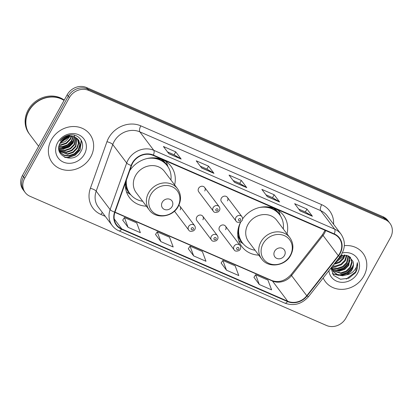<?xml version="1.0" encoding="UTF-8"?>
<svg xmlns="http://www.w3.org/2000/svg" width="413" height="413" viewBox="0 0 413 413"><rect width="100%" height="100%" fill="white"/><g stroke="black" fill="none" stroke-linecap="round" stroke-linejoin="round"><path stroke-width="0.62" d="M240.733 221.915A26.014 23.097 143 0 0 241.92 246.654A26.014 23.097 143 0 0 258.791 255.157M125.392 182.882A26.014 23.097 143 0 0 129.543 197.682A26.014 23.097 143 0 0 146.414 206.19M202.897 219.793A3.681 3.268 143 0 0 202.762 216.236A3.681 3.268 143 0 0 196.748 217.114A3.681 3.268 143 0 0 196.882 220.671L211.441 239.968A3.681 3.268 -37 0 1 211.301 236.412A3.681 3.268 -37 0 1 217.321 235.534C218.152 236.737 218.229 238.022 217.553 239.39L216.5 240.588C213.888 241.62 212.199 241.409 211.441 239.968M225.622 229.695A3.681 3.268 143 0 0 225.483 226.138A3.681 3.268 143 0 0 219.468 227.016A3.681 3.268 143 0 0 219.602 230.573L234.161 249.87A3.681 3.268 -37 0 1 234.026 246.313A3.681 3.268 -37 0 1 240.041 245.436C240.877 246.638 240.955 247.924 240.273 249.287L239.225 250.49C236.608 251.517 234.925 251.31 234.161 249.87M221.332 198.204A3.681 3.268 143 0 0 221.471 201.761L236.029 221.058A3.681 3.268 -37 0 1 235.89 217.501A3.681 3.268 -37 0 1 241.904 216.624L227.351 197.326A3.681 3.268 143 0 0 221.332 198.204M198.612 188.302A3.681 3.268 143 0 0 198.751 191.859L213.304 211.157A3.681 3.268 -37 0 1 213.17 207.6A3.681 3.268 -37 0 1 219.184 206.722L204.626 187.425A3.681 3.268 143 0 0 198.612 188.302M287.004 233.872A26.014 23.097 143 0 0 283.457 215.318A26.014 23.097 143 0 0 242.596 218.9M174.627 184.905A26.014 23.097 143 0 0 171.08 166.346A26.014 23.097 143 0 0 129.754 170.605M180.176 209.897A3.681 3.268 143 0 0 180.037 206.34A3.681 3.268 143 0 0 178.798 205.385M227.486 200.883A3.681 3.268 143 0 0 227.351 197.326M204.765 190.982A3.681 3.268 143 0 0 204.626 187.425M389.965 223.35L387.792 220.465A14.729 13.077 143 0 0 383.021 216.727L86.487 87.52A14.729 13.077 143 0 0 67.195 94.758L22.488 175.422A14.729 13.077 143 0 0 23.035 189.65L24.124 191.095A14.729 13.077 143 0 1 23.572 176.862A14.729 13.077 143 0 0 24.124 191.095L25.208 192.535A14.729 13.077 143 0 0 29.979 196.273L326.513 325.48A14.729 13.077 143 0 0 345.805 318.242L390.512 237.578A14.729 13.077 143 0 0 389.965 223.35A14.729 13.077 143 0 0 385.195 219.613L88.666 90.406A14.729 13.077 143 0 0 69.374 97.644L24.661 178.308A14.729 13.077 143 0 0 25.208 192.535M69.374 97.644L68.284 96.203L23.572 176.862L68.284 96.203A14.729 13.077 143 0 1 87.577 88.96A14.729 13.077 143 0 0 68.284 96.203L67.195 94.758M385.195 219.613L384.111 218.172L87.577 88.96L384.111 218.172A14.729 13.077 143 0 1 388.876 221.905A14.729 13.077 143 0 0 384.111 218.172L383.021 216.727M51.326 139.852A23.562 20.918 143 0 0 52.203 162.619A23.562 20.918 143 0 0 90.7 157.007A23.562 20.918 143 0 0 89.822 134.24A23.562 20.918 143 0 0 51.326 139.852A23.562 20.918 143 0 0 52.203 162.619A23.562 20.918 143 0 0 90.7 157.007A23.562 20.918 143 0 0 89.822 134.24A23.562 20.918 143 0 0 51.326 139.852M323.193 277.964A23.562 20.918 143 0 0 325.356 281.645A23.562 20.918 143 0 0 363.853 276.034A23.562 20.918 143 0 0 362.975 253.262A23.562 20.918 143 0 0 344.344 245.663A23.562 20.918 143 0 1 362.975 253.262A23.562 20.918 143 0 1 363.853 276.034A23.562 20.918 143 0 1 325.356 281.645A23.562 20.918 143 0 1 323.193 277.964M132.64 163.14A15.709 13.944 -37 0 1 153.218 155.417L334.091 234.228A15.709 13.944 -37 0 1 339.176 238.213A15.709 13.944 -37 0 1 338.268 255.637L306.776 295.744A15.709 13.944 -37 0 1 287.691 301.222L121.747 228.91A15.709 13.944 -37 0 1 116.657 224.925A15.709 13.944 -37 0 1 114.979 212.168L131.546 165.561A15.709 13.944 -37 0 1 132.64 163.14M132.315 162.996A16.102 14.295 143 0 0 131.189 165.479L114.623 212.086A16.102 14.295 143 0 0 121.556 229.246L287.505 301.557A16.102 14.295 143 0 0 307.065 295.94L338.562 255.838A16.102 14.295 143 0 0 334.277 233.892L153.404 155.081A16.102 14.295 143 0 0 132.315 162.996M298.728 209.081L305.388 211.983L312.192 216.061A3.929 1.616 113.5 0 1 312.409 216.262L306.967 209.05L294.66 203.686L300.101 210.898L312.409 216.262M305.352 211.967L306.967 209.05M265.92 194.781L272.575 197.682L279.379 201.766A3.929 1.616 113.5 0 1 279.596 201.967L274.155 194.75L261.852 189.391L267.294 196.603L279.596 201.967M272.539 197.667L274.155 194.75M167.487 151.891L174.141 154.792L180.946 158.876A3.929 1.616 113.5 0 1 181.162 159.072L175.721 151.86L163.414 146.501L168.86 153.713L181.162 159.072M174.105 154.777L175.721 151.86M200.295 166.191L206.954 169.093L213.758 173.171A3.929 1.616 113.5 0 1 213.975 173.372L208.534 166.155L196.227 160.796L201.668 168.008L213.975 173.372M206.913 169.072L208.534 166.155M233.108 180.486L239.767 183.387L246.566 187.471A3.929 1.616 113.5 0 1 246.783 187.667L241.342 180.455L229.039 175.091L234.481 182.309L246.783 187.667M239.726 183.372L241.342 180.455M253.943 277.324L259.302 284.505L271.609 289.864L267.96 280.097L255.657 274.733L253.918 277.36M155.505 234.434L160.869 241.615L173.176 246.974L169.526 237.201L157.224 231.843L155.484 234.47M122.697 220.139L128.061 227.315L140.363 232.679L136.713 222.906L124.411 217.543L122.671 220.175M221.131 263.029L226.494 270.205L238.797 275.569L235.147 265.796L222.844 260.438L221.105 263.066M193.682 255.91L205.984 261.274L202.339 251.502L190.032 246.138L188.292 248.771L193.682 255.91L190.032 246.138M160.869 241.615L157.224 231.843M128.061 227.315L124.411 217.543M226.494 270.205L222.844 260.438M259.302 284.505L255.657 274.733M64.051 100.431A24.543 21.791 143 0 0 28.941 110.911A24.543 21.791 143 0 0 29.855 134.628L38.641 146.274M64.092 100.364A24.543 21.791 143 0 0 28.807 110.73A24.543 21.791 143 0 0 29.721 134.447A24.543 21.791 143 0 0 29.788 134.54M64.242 100.085A24.543 21.791 143 0 0 28.192 109.92A24.543 21.791 143 0 0 29.106 133.636L29.721 134.447M66.839 137.049L61.465 140.957M65.646 137.565L62.327 139.981M69.689 136.373L69.059 137.591L65.197 141.571L59.916 143.471M69.095 136.45L68.718 137.142L60.184 142.929M71.661 136.336L70.422 139.398L66.431 143.456L61 145.299L59.219 145.324M71.212 136.311L70.081 138.944L66.09 143.001L60.659 144.849L59.348 144.896M73.261 136.584L71.779 141.2L67.794 145.257L62.358 147.105L58.899 146.878M72.889 136.502L71.439 140.75L67.453 144.808L62.017 146.651L58.956 146.512M74.619 137.008L73.142 143.001L69.152 147.059L63.721 148.907L58.811 148.241M74.299 136.889L72.802 142.552L68.811 146.61L63.38 148.458L58.816 147.916M75.785 137.55L74.5 144.808L70.515 148.866L65.078 150.709L58.873 149.434M75.507 137.4L74.159 144.354L70.174 148.412L64.738 150.26L58.847 149.15M76.792 138.2L75.863 146.61L71.872 150.668L66.441 152.516L59.038 150.44M76.555 138.025L75.522 146.161L71.532 150.218L66.101 152.061L58.992 150.208M77.665 138.959L78.713 143.59L77.221 148.412L73.235 152.469L67.799 154.317L59.384 151.334M77.458 138.758L78.367 143.296L76.88 147.962L72.894 152.02L67.458 153.868L59.245 151.086M74.913 137.131A11.094 9.85 143 0 0 60.381 142.588C52.312 155.691 73.746 164.777 80.654 151.803C86.513 143.177 78.362 132.413 68.491 135.237C64.986 136.161 62.131 138.076 59.931 140.983C64.707 135.944 69.699 134.664 74.913 137.131L78.733 140.27L80.086 145.077L78.584 150.218L74.593 154.276L69.162 156.119L64.01 155.355L60.009 152.273L59.152 150.91M78.233 139.589L79.745 144.627L78.243 149.764L74.252 153.822L68.821 155.67L63.808 154.963L59.844 152.046M74.273 135.17L74.35 135.449M74.423 135.743L74.583 136.682M57.639 142.604A16.004 14.212 143 0 0 63.416 162.128A16.004 14.212 143 0 0 84.386 154.261A16.004 14.212 143 0 0 78.604 134.731A16.004 14.212 143 0 0 57.639 142.604M81.222 140.167L79.869 149.945L74.949 155.009L68.243 157.332L64.423 157.172M74.242 138.34L73.065 140.926L68.15 145.99L60.639 148.37M69.224 135.087L68.728 135.939M68.274 136.61L60.587 142.227M81.449 140.585L80.039 150.172L75.12 155.236L68.413 157.559L65.161 157.487M74.015 139.604L73.235 141.153L68.501 146.099L62.012 148.499M69.539 135.036L69.059 135.898M68.661 136.527L60.391 142.568M172.102 206.521A5.89 5.23 143 0 0 169.975 199.334A5.89 5.23 143 0 0 162.257 202.236A5.89 5.23 143 0 0 164.384 209.422A5.89 5.23 143 0 0 172.102 206.521M177.461 188.658L164.415 171.374A17.671 15.689 143 0 0 135.547 175.582A17.671 15.689 143 0 0 136.202 192.659L149.243 209.943C155.809 219.52 172.804 217.305 178.308 206.33C181.508 200.031 181.224 194.141 177.461 188.658A17.671 15.689 143 0 0 148.587 192.871A17.671 15.689 143 0 0 149.243 209.943M170.92 179.991A23.314 20.702 143 0 0 167.291 165.809A23.314 20.702 143 0 0 147.013 158.551M167.291 165.809L166.749 165.086A23.314 20.702 143 0 0 155.164 157.9M125.733 181.916A23.314 20.702 143 0 0 129.522 193.17L130.064 193.893A23.314 20.702 143 0 0 142.702 201.276M126.399 180.042A23.314 20.702 143 0 0 130.064 193.893M130.869 194.89L127.643 192.649A25.523 22.663 -37 0 1 126.424 191.735M166.217 161.715A25.523 22.663 -37 0 1 166.759 163.14L168.024 166.857M284.48 255.492A5.89 5.23 143 0 0 282.353 248.306A5.89 5.23 143 0 0 274.64 251.202A5.89 5.23 143 0 0 276.767 258.388A5.89 5.23 143 0 0 284.48 255.492M289.838 237.63L276.798 220.341A17.671 15.689 143 0 0 247.924 224.548A17.671 15.689 143 0 0 248.585 241.626L261.625 258.915C268.192 268.486 285.182 266.271 290.69 255.296C293.886 248.998 293.602 243.107 289.838 237.63A17.671 15.689 143 0 0 260.964 241.837A17.671 15.689 143 0 0 261.625 258.915M283.297 228.957A23.314 20.702 143 0 0 279.668 214.775A23.314 20.702 143 0 0 259.39 207.517M279.668 214.775L279.126 214.058A23.314 20.702 143 0 0 267.541 206.867M238.167 229.029A23.314 20.702 143 0 0 241.899 242.142L242.441 242.859A23.314 20.702 143 0 0 255.084 250.242M240.784 221.884A23.314 20.702 143 0 0 242.441 242.859M243.247 243.856L240.02 241.62A25.523 22.663 -37 0 1 238.802 240.702M278.594 210.687A25.523 22.663 -37 0 1 279.142 212.106L280.406 215.823M342.527 255.022L341.902 256.205L336.58 260.923M341.747 255.146L337.7 259.498M344.994 254.981L343.631 258.497L339.615 262.513L333.895 264.335M344.447 254.945L343.198 257.924L339.507 261.734L334.422 263.664M346.894 255.353L345.361 260.789L341.339 264.805L335.877 266.612L332.32 266.344M346.461 255.234L344.927 260.216L340.911 264.232L335.444 266.039L332.651 265.926M348.433 255.952L347.085 263.076L343.069 267.092L337.607 268.899L331.799 267.805M348.076 255.786L346.657 262.503L342.635 266.519L337.173 268.326L331.727 267.407M349.666 256.695L348.815 265.368L344.798 269.384L339.331 271.191L332.202 269.297M349.388 256.504L348.381 264.795L344.365 268.811L338.903 270.618L332.083 268.935M350.379 257.268L352.077 262.56L350.544 267.66L346.522 271.677L341.061 273.478L332.801 270.639M331.851 269.555L330.942 268.094M350.312 257.206L351.644 261.987L350.11 267.087L346.094 271.104L340.627 272.91L332.635 270.314M330.937 268.109L333.632 275.425L340.503 279.26L348.794 278.207L355.417 272.864L355.83 272.157C357.524 269.028 358.03 265.853 357.343 262.632C357.291 265.621 356.145 268.378 353.92 270.902C351.969 273.029 349.506 274.346 346.528 274.846A11.094 9.85 143 0 0 352.077 269.689A11.094 9.85 143 0 0 352.857 261.124C353.776 263.897 353.435 266.648 351.84 269.374L347.818 273.391L342.356 275.197L337.354 274.469L333.368 271.558M346.528 274.846L342.79 275.77L337.607 274.965L333.58 271.847L331.691 267.144M333.146 271.274L331.417 267.49M328.877 270.727A16.004 14.212 143 0 0 341.045 282.28A16.004 14.212 143 0 0 357.539 273.282A16.004 14.212 143 0 0 356.961 257.841A16.004 14.212 143 0 0 342.3 252.978M352.857 261.124L348.319 255.9L340.906 255.342M357.343 262.632L355.629 271.893L346.259 279.054M353.342 264.831L352.175 267.309L346.977 272.606L339.398 275.058M337.849 275.068L332.388 273.664M349.888 260.252L348.717 262.73L343.523 268.027L335.945 270.479M353.146 266.142L352.392 267.598L347.524 272.683L340.833 275.223M338.732 275.368L332.532 273.917M349.687 261.563L348.933 263.019L344.07 268.099L337.375 270.644M344.39 254.94L343.75 256.148L334.804 263.179M22.488 175.422L24.661 178.308M86.487 87.52L88.666 90.406M338.268 255.637L323.033 235.441A15.709 13.944 143 0 0 324.525 233.195A15.709 13.944 143 0 0 325.692 230.568M287.691 301.222L272.456 281.021A15.709 13.944 143 0 0 291.537 275.543L323.033 235.441A8.838 1.162 -141.9 0 1 322.625 234.465L325.057 230.294M105.269 216.35L100.958 214.471A24.543 21.791 -37 0 1 90.38 188.313L106.952 141.705A24.543 21.791 -37 0 1 140.812 125.851L321.686 204.667A4.91 2.019 -66.5 0 0 320.715 210.671L139.842 131.855A19.633 17.434 143 0 0 114.122 141.514A19.633 17.434 143 0 0 112.754 144.54L96.188 191.147A19.633 17.434 143 0 0 98.284 207.094L112.217 225.56A19.633 17.434 -37 0 1 110.116 209.613A4.91 1.347 19.6 0 0 114.623 212.086M321.686 204.667A24.543 21.791 -37 0 1 333.59 224.285M327.075 215.648A19.633 17.434 143 0 0 320.715 210.671L334.649 229.138A19.633 17.434 -37 0 1 341.009 234.114L327.075 215.648M90.38 188.313A4.91 1.347 -160.4 0 1 96.188 191.147L110.116 209.613L126.688 163.006A19.633 17.434 -37 0 1 128.056 159.981A19.633 17.434 -37 0 1 153.775 150.322A4.91 2.019 113.5 0 1 153.404 155.081M131.189 165.479A4.91 1.347 19.6 0 1 126.688 163.006L112.754 144.54A4.91 1.347 -160.4 0 0 106.952 141.705M112.217 225.56C113.983 227.883 116.223 229.643 118.944 230.841A4.91 2.019 -66.5 0 0 121.556 229.246M287.505 301.557A4.91 2.019 113.5 0 1 284.887 303.147C293.942 306.322 301.846 304.123 308.604 296.544L340.095 256.442C345.469 248.812 345.774 241.373 341.009 234.114M307.065 295.94A4.91 0.645 38.1 0 0 308.604 296.544M338.562 255.838A4.91 0.645 38.1 0 0 340.095 256.442M334.277 233.892A4.91 2.019 -66.5 0 0 334.649 229.138L153.775 150.322L139.842 131.855A4.91 2.019 -66.5 0 1 140.812 125.851M102.388 212.53A4.91 2.019 -66.5 0 0 100.958 214.471M306.776 295.744L291.537 275.543A8.838 1.162 -141.9 0 1 291.129 274.568L322.625 234.465M121.747 228.91L114.225 218.942M114.907 212.375L272.456 281.021A8.838 3.634 -66.5 0 0 271.79 280.484C278.569 282.993 285.016 281.026 291.129 274.568M246.566 187.471L234.362 182.148M213.758 173.171L201.549 167.854M180.946 158.876L168.741 153.559M279.379 201.766L267.175 196.449M312.192 216.061L299.988 210.744M177.879 206.49A16.236 14.414 143 0 0 172.014 186.686A16.236 14.414 143 0 0 150.75 194.668A16.236 14.414 143 0 0 156.615 214.471A16.236 14.414 143 0 0 177.879 206.49M167.502 166.093A23.536 20.898 143 0 0 160.967 159.093M125.346 185.969A23.536 20.898 143 0 0 130.281 194.172M290.256 255.456A16.236 14.414 143 0 0 284.392 235.653A16.236 14.414 143 0 0 263.127 243.634A16.236 14.414 143 0 0 268.992 263.437A16.236 14.414 143 0 0 290.256 255.456M279.88 215.059A23.536 20.898 143 0 0 273.344 208.064M237.723 234.935A23.536 20.898 143 0 0 242.658 243.143M215.901 209.396A1.229 1.089 143 0 0 217.95 210.289A1.229 1.089 143 0 0 215.901 209.396M238.621 219.293A1.229 1.089 143 0 0 240.671 220.186A1.229 1.089 143 0 0 238.621 219.293M188.581 226.51A3.681 3.268 -37 0 1 194.595 225.632C195.432 226.84 195.509 228.121 194.828 229.489L193.78 230.691C191.167 231.719 189.479 231.512 188.72 230.067A3.681 3.268 -37 0 1 188.581 226.51M193.361 229.2A1.229 1.089 143 0 0 191.312 228.306A1.229 1.089 143 0 0 193.361 229.2M216.087 239.101A1.229 1.089 143 0 0 214.032 238.208A1.229 1.089 143 0 0 216.087 239.101M238.807 249.003A1.229 1.089 143 0 0 236.757 248.105A1.229 1.089 143 0 0 238.807 249.003M118.944 230.841L284.887 303.147M114.984 212.158L271.79 280.484M59.668 151.824L60.009 152.273M213.304 211.157C214.068 212.597 215.751 212.803 218.369 211.776L219.417 210.573C220.103 209.376 220.026 208.095 219.184 206.722M236.029 221.058C236.788 222.499 238.477 222.705 241.089 221.678L242.137 220.475C242.829 219.277 242.751 217.992 241.904 216.624M180.037 206.34L194.595 225.632M174.462 211.167L188.72 230.067M202.762 216.236L217.321 235.534M225.483 226.138L240.041 245.436"/></g></svg>
